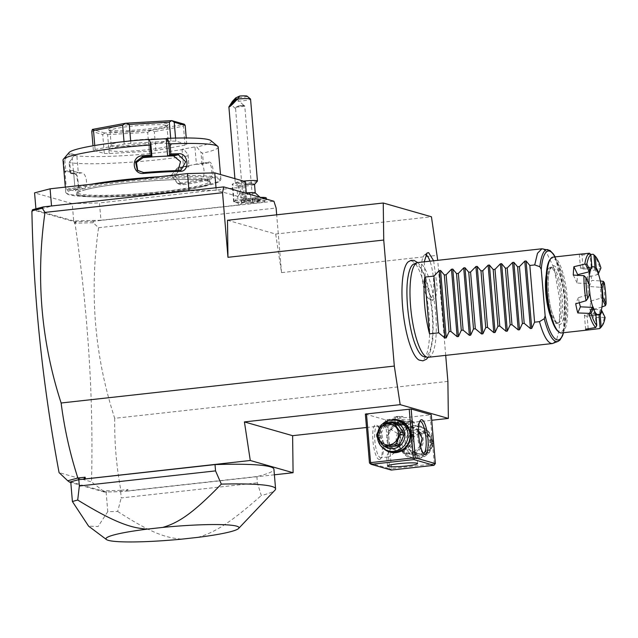 <?xml version="1.0" encoding="UTF-8"?>
<svg xmlns="http://www.w3.org/2000/svg" width="638" height="638" viewBox="0 0 638 638"><rect width="100%" height="100%" fill="white"/><g stroke="black" fill="none" stroke-linecap="round" stroke-linejoin="round"><path stroke-width="0.48" stroke-dasharray="3.19 2.39" d="M445.699 355.358L437.724 260.328M419.038 360.047A50.155 12.784 83.7 0 0 419.987 360.438A50.155 12.784 83.7 0 0 429.023 314.486A50.155 12.784 83.7 0 0 411.63 260.99A50.155 12.784 83.7 0 0 408.161 261.867M433.649 260.775L437.253 287.252L435.818 297.356L432.628 300.386L425.873 285.68L424.23 261.819M447.884 381.38L114.704 418.313C94.647 356.411 89.272 292.874 98.571 227.71L93.164 222.726L93.579 221.234L273.917 201.249M93.579 221.234L74.263 221.713L32.41 209.758M73.697 220.947L36.023 210.181L51.542 206.138L188.984 190.906L216.226 190.212L246.778 198.944L244.139 199.399A14.299 1.435 -4.8 0 0 233.66 201.68A14.299 1.435 -4.8 0 0 234.162 201.999L241.698 204.152L238.373 205.021L100.932 220.254L99.48 202.924L72.238 203.618L73.697 220.947L100.932 220.254M264.89 201.361A11.125 1.116 175.2 0 1 253.948 203.291A11.125 1.116 175.2 0 1 242.831 203.219A11.125 1.116 175.2 0 1 246.595 201.935A13.414 1.348 -4.8 0 1 244.521 202.071A13.414 1.348 -4.8 0 1 234.545 201.552A13.414 1.348 -4.8 0 1 251.292 198.889A13.414 1.348 -4.8 0 1 261.261 199.311A13.414 1.348 -4.8 0 1 255.822 200.914A11.125 1.116 175.2 0 1 264.89 201.361L266.333 199.67A12.712 1.276 -4.8 0 1 253.828 201.871A12.712 1.276 -4.8 0 1 241.124 201.791A12.712 1.276 -4.8 0 1 241.052 201.664A12.712 1.276 -4.8 0 1 245.112 200.38L245.925 198.641A11.763 1.18 -4.8 0 0 255.041 197.636L256.388 199.128L255.822 200.914M31.9 211.146L32.538 211.33L33.639 209.503M32.538 211.33L32.466 210.452M74.263 221.713L74.391 223.292L75.029 223.475C88.148 312.859 93.642 398.997 91.505 481.881L59.079 472.606M75.029 223.475L76.241 221.681M74.391 223.292L76.082 221.633M114.704 418.313C114.401 442.963 116.467 466.968 120.893 490.319L103.061 490.853L91.505 481.881M93.164 222.726L75.332 223.18M103.061 490.853L104.225 492.034L107.208 491.962A106.458 10.687 175.2 0 0 120.67 491.643L125.638 491.116L128.142 489.513L128.166 491.005L125.638 491.116M121.292 491.595L120.805 490.399M120.893 490.319L128.142 489.513M70.754 481.865L106.115 491.97A106.458 10.687 175.2 0 0 107.208 491.962L121.021 491.603L256.875 476.546A106.458 10.687 175.2 0 0 273.925 469.209M274.396 474.8L128.166 491.005M71.297 481.698L79.168 479.648M104.225 492.034L70.802 482.488M256.875 476.546L257.409 482.846L261.285 495.543A106.458 10.687 -4.8 0 0 275.01 490.136M120.67 491.643L121.196 497.943L257.409 482.846M106.115 491.97L107.774 511.644A106.458 10.687 175.2 0 0 117.663 511.461L121.196 497.943M117.663 511.461C150.193 532.459 165.665 538.145 182.189 539.094M197.66 537.387C214.097 532.794 229.433 523.646 261.285 495.543M107.774 511.644L98.037 526.557L88.594 526.151M106.698 491.97L106.099 491.914M366.491 427.5L431.727 420.267M365.367 414.078L385.456 419.82L431.264 414.748M227.487 220.269L275.672 234.042L281.541 272.617L437.301 255.352M98.571 227.71L276.118 208.028M281.541 272.617L276.685 214.815M275.672 234.042L431.44 216.776M387.402 419.772L391.501 468.611L434.255 463.866L434.877 464.512M434.255 463.866L430.156 415.035M414.086 425.562A16.684 16.046 -74.1 0 0 399.444 443.881A16.684 16.046 -74.1 0 0 416.861 458.642A16.684 16.046 -74.1 0 0 431.511 440.324A16.684 16.046 -74.1 0 0 414.086 425.562M391.501 468.611L390.592 469.424L389.555 468.659L385.456 419.82M369.466 462.917L389.555 468.659M378.98 459.488A17.481 4.458 83.7 0 0 380.551 458.786A17.481 4.458 83.7 0 0 381.955 441.663A17.481 4.458 83.7 0 0 376.835 425.267A17.481 4.458 83.7 0 0 376.069 424.828A17.481 4.458 83.7 0 0 372.919 440.842A17.481 4.458 83.7 0 0 378.98 459.488M383.526 448.474A16.684 16.046 105.9 0 1 379.124 431.711A16.684 16.046 105.9 0 1 391.716 419.804M391.214 470.062L390.592 469.424M391.533 447.094L397.322 450.962L402.363 451.425L409.205 449.583C416.167 440.037 415.505 432.093 407.204 425.761L400.114 424.645C395.951 424.82 392.649 427.061 390.209 431.384C386.572 436.775 387.011 442.014 391.533 447.094L386.676 456.162L387.76 457.007L380.798 457.781A15.886 4.051 83.7 0 0 381.803 457.103A15.886 4.051 83.7 0 0 383.079 441.544A15.886 4.051 83.7 0 0 378.422 426.639A15.886 4.051 83.7 0 0 377.728 426.232A15.886 4.051 83.7 0 0 377.305 426.192A15.886 4.051 83.7 0 0 374.937 441.616A15.886 4.051 83.7 0 0 380.376 457.741A15.886 4.051 83.7 0 0 380.798 457.781M420.41 445.97L414.684 451.146C416.805 453.243 417.332 454.12 416.263 453.762L409.205 449.583M398.654 424.222A13.51 12.991 -74.1 0 0 386.819 436.528A13.51 12.991 -74.1 0 0 396.07 450.603A13.51 12.991 -74.1 0 0 400.903 451.01A13.51 12.991 -74.1 0 0 412.746 438.697A13.51 12.991 -74.1 0 0 403.495 424.629A13.51 12.991 -74.1 0 0 398.654 424.222M401.047 450.276A12.712 12.226 105.9 0 1 387.776 439.032A12.712 12.226 105.9 0 1 398.933 425.075A12.712 12.226 105.9 0 1 412.204 436.32A12.712 12.226 105.9 0 1 401.047 450.276M407.204 425.761C410.657 423.042 412.794 421.877 413.615 422.26L414.19 423.074L412.682 427.324L418.512 431.144M420.059 421.455L413.615 422.26A15.097 1.515 175.2 0 1 414.062 422.46L411.502 420.314A12.712 1.276 175.2 0 0 411.127 420.147A12.712 1.276 175.2 0 0 397.801 420.314A12.712 1.276 175.2 0 0 386.293 422.436A12.712 1.276 175.2 0 0 386.245 422.563A12.712 1.276 175.2 0 0 386.692 422.858A12.712 1.276 175.2 0 0 400.648 422.627A12.712 1.276 175.2 0 0 411.574 420.442A12.712 1.276 175.2 0 0 411.502 420.314M423.201 453.02A15.886 4.051 -96.3 0 1 423.13 453.004A15.886 4.051 -96.3 0 1 422.436 452.597A15.886 4.051 -96.3 0 1 417.786 437.692A15.886 4.051 -96.3 0 1 419.062 422.133A15.886 4.051 -96.3 0 1 419.716 421.559M417.587 463.563L416.758 453.634L416.263 453.762M387.25 456.983C388.327 457.582 392.179 454.974 398.782 449.168C395.767 444.511 395.329 439.279 397.466 433.457C400.712 429.366 404.109 427.149 407.658 426.798L412.682 427.324M414.684 451.146L409.907 453.578L405.274 453.235L398.782 449.168M409.118 427.213A13.51 12.991 -74.1 0 0 397.283 439.518A13.51 12.991 -74.1 0 0 406.534 453.594A13.51 12.991 -74.1 0 0 411.366 453.993A13.51 12.991 -74.1 0 0 423.209 441.687A13.51 12.991 -74.1 0 0 413.958 427.62A13.51 12.991 -74.1 0 0 409.118 427.213M418.512 431.208A12.712 12.226 -74.1 0 0 408.974 427.946A12.712 12.226 -74.1 0 0 397.817 441.903A12.712 12.226 -74.1 0 0 411.095 453.147A12.712 12.226 -74.1 0 0 421.255 445.42A12.712 12.226 -74.1 0 0 419.772 432.636M397.466 433.457L384.602 425.474A15.097 1.515 175.2 0 0 401.174 425.203A15.097 1.515 175.2 0 0 414.15 422.603A15.097 1.515 175.2 0 0 414.062 422.46M390.209 431.384C384.706 426.918 382.832 424.948 384.602 425.474L384.068 425.131A15.097 1.515 -4.8 0 1 384.132 424.972A15.097 1.515 -4.8 0 1 397.793 422.46A15.097 1.515 -4.8 0 1 413.615 422.26M384.602 425.474A15.097 1.515 -4.8 0 1 384.068 425.131M411.255 421.726A12.712 1.276 175.2 0 0 397.299 421.957A12.712 1.276 175.2 0 0 386.373 424.142A12.712 1.276 175.2 0 0 386.827 424.43A12.712 1.276 -4.8 0 0 400.784 424.198A12.712 1.276 -4.8 0 0 411.709 422.013A12.712 1.276 -4.8 0 0 411.255 421.726M397.833 422.731L394.619 423.329L395.831 423.672L403.463 422.827L397.833 422.731L397.307 416.431L394.093 417.029L399.723 417.124L402.937 416.526L397.307 416.431M394.619 423.329L394.093 417.029M395.831 423.672L395.297 417.372M402.259 422.484L401.725 416.183M403.463 422.827L402.937 416.526M400.249 423.425L399.723 417.124M390.392 451.457A15.886 15.28 105.9 0 1 379.506 434.909A15.886 15.28 105.9 0 1 393.439 420.426A15.886 15.28 105.9 0 1 399.125 420.905M377.481 437.756A15.886 15.28 105.9 0 1 378.159 430.921M379.889 427.189A15.886 15.28 105.9 0 1 382.393 424.095M383.502 445.547A13.35 12.84 105.9 0 1 386.716 423.401M388.064 446.975A12.234 11.763 105.9 0 1 386.062 446.05L380.423 437.835A12.234 11.763 105.9 0 1 380.232 435.563L384.395 426.264L380.87 425.259M396.007 423.831L386.213 424.916A12.234 11.763 -74.1 0 0 384.395 426.264M386.213 424.916L382.688 423.911M386.062 446.05L382.537 445.037M380.423 437.835L376.899 436.831M380.232 435.563L376.707 434.558M416.59 457.797A15.886 15.28 -74.1 0 0 430.514 443.314A15.886 15.28 -74.1 0 0 419.629 426.766A15.886 15.28 -74.1 0 0 413.942 426.288A15.886 15.28 -74.1 0 0 400.018 440.762A15.886 15.28 -74.1 0 0 410.904 457.318A15.886 15.28 -74.1 0 0 416.59 457.797M418.64 458.379A15.886 15.28 -74.1 0 0 432.564 443.904A15.886 15.28 -74.1 0 0 421.686 427.348A15.886 15.28 -74.1 0 0 415.992 426.878A15.886 15.28 -74.1 0 0 402.068 441.352A15.886 15.28 -74.1 0 0 412.953 457.909A15.886 15.28 -74.1 0 0 418.64 458.379M416.877 429.589A13.35 12.84 -74.1 0 0 405.162 444.239A13.35 12.84 -74.1 0 0 419.094 456.05A13.35 12.84 -74.1 0 0 430.817 441.4A13.35 12.84 -74.1 0 0 416.877 429.589M406.183 442.979L410.346 433.68A12.234 11.763 -74.1 0 1 412.164 432.333L421.957 431.248A12.234 11.763 -74.1 0 1 423.967 432.173L429.597 440.387A12.234 11.763 -74.1 0 1 429.789 442.66L425.626 451.951A12.234 11.763 105.9 0 1 423.815 453.307L427.34 454.312L417.539 455.396A12.234 11.763 105.9 0 1 415.537 454.471L409.899 446.265A12.234 11.763 105.9 0 1 409.755 445.133A12.234 11.763 105.9 0 1 409.708 443.984L406.183 442.979A12.234 11.763 -74.1 0 0 406.374 445.252L412.012 453.466L415.537 454.471M423.815 453.307L414.014 454.392A12.234 11.763 105.9 0 1 412.012 453.466M414.014 454.392L417.539 455.396M425.626 451.951L429.151 452.964A12.234 11.763 105.9 0 1 427.34 454.312M429.789 442.66L433.314 443.665L429.151 452.964M429.597 440.387L433.122 441.392A12.234 11.763 105.9 0 1 433.274 442.525A12.234 11.763 105.9 0 1 433.314 443.665M423.967 432.173L427.492 433.178L433.122 441.392M421.957 431.248L425.482 432.253A12.234 11.763 105.9 0 1 427.492 433.178M412.164 432.333L415.689 433.346L425.482 432.253M410.346 433.68L413.871 434.693A12.234 11.763 105.9 0 1 415.689 433.346M413.871 434.693L409.708 443.984M406.374 445.252L409.899 446.265M431.982 442.764A10.647 10.24 105.9 0 1 422.643 454.447A10.647 10.24 105.9 0 1 411.526 445.029A10.647 10.24 105.9 0 1 420.865 433.338A10.647 10.24 105.9 0 1 431.982 442.764M238.373 205.021L236.913 187.692L99.48 202.924M241.698 204.152L240.239 186.83L236.913 187.692M245.67 199.231L244.21 181.902L242.687 182.077A14.299 1.435 175.2 0 0 232.2 184.35A14.299 1.435 175.2 0 0 232.71 184.677L240.239 186.83M245.319 181.615L244.21 181.902M246.778 198.944L246.308 193.362M216.226 190.212L216.019 187.747M36.023 210.181L35.911 208.825M72.238 203.618L34.572 192.859M207.637 181.08A66.735 6.699 -4.8 0 1 209.998 182.604A66.735 6.699 -4.8 0 1 152.642 194.088A66.735 6.699 -4.8 0 1 79.359 195.3A66.735 6.699 -4.8 0 1 76.999 193.777A66.735 6.699 -4.8 0 1 85.42 189.741A66.735 6.699 -4.8 0 1 142.936 181.511A66.735 6.699 -4.8 0 1 201.026 180.036A66.735 6.699 -4.8 0 1 207.637 181.08M207.509 179.565A66.735 6.699 -4.8 0 1 209.87 181.096A66.735 6.699 -4.8 0 1 152.522 192.58A66.735 6.699 -4.8 0 1 79.232 193.785A66.735 6.699 -4.8 0 1 76.871 192.261A66.735 6.699 -4.8 0 1 134.227 180.777A66.735 6.699 -4.8 0 1 207.509 179.565M69.462 194.869A76.903 7.72 -4.8 0 1 67.197 193.856A76.903 7.72 -4.8 0 1 129.012 180.259A76.903 7.72 -4.8 0 1 217.279 178.488A76.903 7.72 -4.8 0 1 219.679 181.048A76.903 7.72 -4.8 0 1 150.066 193.84A76.903 7.72 -4.8 0 1 69.462 194.869M158.942 176.75A77.86 7.816 -4.8 0 1 218.116 177.436A77.86 7.816 -4.8 0 1 220.876 179.214A77.86 7.816 -4.8 0 1 220.549 180.036A77.86 7.816 -4.8 0 1 150.066 192.987A77.86 7.816 -4.8 0 1 68.465 194.024A77.86 7.816 -4.8 0 1 66.169 193.003A77.86 7.816 -4.8 0 1 65.706 192.245A77.86 7.816 -4.8 0 1 91.09 184.27M69.119 152.522A71.504 7.178 -4.8 0 0 69.494 154.149L63.712 161.039L64.558 171.12A77.86 7.816 -4.8 0 1 64.318 170.944A77.86 7.816 -4.8 0 1 63.872 170.298L64.901 171.159L66.224 186.918L74.798 186.272L73.474 170.521A68.322 6.858 -4.8 0 0 75.858 171.901L78.283 172.595L70.619 173.456L69.981 172.675L69.135 162.586L74.343 155.536L76.831 155.265L78.283 172.595M63.712 161.039A77.86 7.816 -4.8 0 1 63.01 160.106M65.355 187.939A77.86 7.816 175.2 0 0 68.099 189.614A77.86 7.816 175.2 0 0 75.324 190.794L76.074 189.725A76.903 7.72 -4.8 0 1 66.224 186.918L65.355 187.939L65.307 187.125M64.813 159.955L65.834 172.045L64.558 171.12M69.494 154.149L71.974 153.878L73.426 171.207L65.834 172.045M65.698 172.053A76.903 7.72 -4.8 0 1 65.339 171.797A76.903 7.72 -4.8 0 1 64.901 171.159L73.474 170.521L74.798 186.272A68.322 6.858 -4.8 0 0 83.092 188.641L76.074 189.725L78.992 187.229L77.094 175.466L74.75 173.975A76.903 7.72 -4.8 0 1 70.619 173.456M73.426 171.207L75.858 171.901A68.322 6.858 -4.8 0 0 81.768 172.89C87.063 172.818 88.475 189.59 83.092 188.641L76.544 189.717M63.872 170.298L64.901 171.159M75.324 190.794L78.705 187.939L76.584 174.876L73.841 173.145A77.86 7.816 -4.8 0 1 69.981 172.675M218.18 147.083A77.86 7.816 -4.8 0 1 202.493 153.176L200.978 152.243L196.767 146.939L194.941 146.915L196.392 164.237L202.158 164.317L203.347 163.264L202.493 153.176M74.343 155.536A71.504 7.178 -4.8 0 0 183.856 149.34L188.066 154.635L188.92 165.936A77.86 7.816 -4.8 0 1 181.694 167.036C171.486 167.906 172.978 186.583 183.178 184.677A77.86 7.816 175.2 0 0 209.703 179.764C215.181 178.76 213.571 160.106 208.219 162.116A77.86 7.816 -4.8 0 1 203.347 163.264M188.074 155.855A77.86 7.816 -4.8 0 1 69.135 162.586M73.841 173.145L74.75 173.975L81.768 172.89M70.682 173.432L69.67 161.342M188.066 154.635L188.92 165.936M181.694 167.036L174.94 175.825L181.001 183.704L182.612 183.696A76.903 7.72 175.2 0 0 208.809 178.839C213.698 178.034 212.239 161.215 207.486 163.081A76.903 7.72 -4.8 0 1 202.158 164.317M189.071 166.749A76.903 7.72 -4.8 0 1 181.288 167.938L177.603 167.459A68.322 6.858 -4.8 0 0 189.941 165.441L196.392 164.237M183.178 184.677L182.612 183.696L177.316 183.226L171.279 175.37L177.603 167.459M209.703 179.764L208.809 178.839L200.986 179.126A68.322 6.858 -4.8 0 1 178.927 183.218M208.219 162.116L207.486 163.081L207.94 163.017L199.662 163.368C204.511 161.55 205.922 178.321 200.986 179.126M201.999 164.333L200.978 152.243M210.891 140.615A71.504 7.178 -4.8 0 1 196.767 146.939M183.856 149.34L182.029 149.308L194.941 146.915M71.974 153.878L76.831 155.265M149.18 139.658L148.423 139.706L149.077 139.395M104.305 153.431A47.667 4.785 -4.8 0 0 109.202 153.511L149.268 151.238A47.667 4.785 -4.8 0 0 155.911 150.504L185.028 145.105A47.667 4.785 -4.8 0 0 186.767 144.292L175.825 141.157A47.667 4.785 -4.8 0 0 170.92 141.078L130.862 143.343A47.667 4.785 -4.8 0 0 124.219 144.084L95.102 149.483A47.667 4.785 -4.8 0 0 93.363 150.297L104.305 153.431L102.718 134.522L91.776 131.396M148.423 139.706L149.882 157.036M137.744 170.641L144.443 173.361A68.322 6.858 -4.8 0 1 174.804 171.638L178.074 170.569M182.029 149.308L183.481 166.638L189.087 166.725M183.481 166.638L189.941 165.441A68.322 6.858 -4.8 0 0 199.662 163.368L207.486 163.081M93.363 150.297L92.981 145.799M95.102 149.483L94.767 145.496M109.202 153.511L107.615 134.602L104.991 133.007A47.667 4.785 175.2 0 1 104.903 133.007L92.374 129.426M102.718 134.522L104.903 133.007M149.268 151.238L147.681 132.337L107.615 134.602M155.911 150.504L154.324 131.603L150.959 130.399A47.667 4.785 175.2 0 1 150.839 130.407L104.991 133.007M147.681 132.337L150.839 130.407M185.028 145.105L183.433 126.204L154.324 131.603M186.767 144.292L186.24 137.968M183.433 126.204L184.286 124.219A47.667 4.785 175.2 0 0 184.31 124.203L150.959 130.399M175.825 141.157L175.562 138.095M170.92 141.078L170.689 138.247M130.862 143.343L130.662 140.934M124.219 144.084L124.011 141.612M109.329 130.032A30.193 3.03 175.2 0 0 140.974 129.626A30.193 3.03 175.2 0 0 168.304 124.609A30.193 3.03 175.2 0 0 167.363 123.597A30.193 3.03 175.2 0 0 132.704 124.298A30.193 3.03 175.2 0 0 108.444 129.634A30.193 3.03 175.2 0 0 109.329 130.032M165.968 125.343A28.598 2.871 175.2 0 0 134.554 125.861A28.598 2.871 175.2 0 0 109.975 130.782A28.598 2.871 175.2 0 0 110.143 131.061A28.598 2.871 175.2 0 0 110.988 131.436A28.598 2.871 175.2 0 0 140.966 131.053A28.598 2.871 175.2 0 0 166.853 126.3A28.598 2.871 175.2 0 0 166.981 125.997A28.598 2.871 175.2 0 0 165.968 125.343M111.203 144.786A28.598 2.871 -4.8 0 0 111.172 144.962A28.598 2.871 -4.8 0 0 112.176 145.616A28.598 2.871 175.2 0 0 143.59 145.097A28.598 2.871 175.2 0 0 168.169 140.177A28.598 2.871 175.2 0 0 168.105 140.009A28.598 2.871 175.2 0 0 167.156 139.523A28.598 2.871 -4.8 0 0 136.572 139.961A28.598 2.871 -4.8 0 0 111.203 144.786L108.859 149.731A31.35 3.15 -4.8 0 1 136.668 144.435A31.35 3.15 -4.8 0 1 170.194 143.957A31.35 3.15 -4.8 0 1 171.239 144.491A31.35 3.15 -4.8 0 1 145.265 149.978A31.35 3.15 -4.8 0 1 109.935 150.632A31.35 3.15 -4.8 0 1 108.859 149.731M255.144 192.82A7.943 0.797 175.2 0 1 255.248 192.931A7.943 0.797 175.2 0 1 245.327 194.542A7.943 0.797 -4.8 0 1 239.409 194.263A7.943 0.797 -4.8 0 1 239.497 194.135A7.943 0.797 -4.8 0 1 246.268 192.891M246.595 201.935L245.112 200.38M257.385 181.136A11.125 1.116 175.2 0 1 243.549 183.266A11.125 1.116 -4.8 0 1 235.334 182.986L238.748 185.841A7.943 0.797 -4.8 0 0 244.609 186.041A7.943 0.797 175.2 0 0 254.498 184.518A7.943 0.797 175.2 0 0 254.53 184.438M238.748 185.841A7.943 0.797 -4.8 0 1 238.7 185.77A7.943 0.797 -4.8 0 1 245.558 184.398M235.334 182.986A11.125 1.116 -4.8 0 1 235.27 182.883A11.125 1.116 -4.8 0 1 243.525 181.104M232.344 101.482A11.125 1.116 175.2 0 0 236.666 101.354A11.125 1.116 175.2 0 0 250.559 99.105M247.081 96.139A7.943 0.797 -4.8 0 1 243.756 97.159A7.943 0.797 -4.8 0 1 235.709 97.893M238.086 106.052L243.413 105.254A3.972 0.447 -48.2 0 0 243.445 105.134A3.972 0.447 -48.2 0 0 243.429 105.023A3.972 0.447 -48.2 0 0 243.253 105.047A3.972 0.447 131.8 0 0 242.273 105.812L236.204 106.937L235.566 108.476L238.086 106.052A4.769 0.478 -4.8 0 1 241.204 105.772A4.769 0.478 175.2 0 1 244.681 105.86A4.769 0.478 175.2 0 1 244.753 105.94L252.656 200.077A4.769 0.478 175.2 0 0 249.115 199.917A4.769 0.478 175.2 0 0 243.158 200.874A4.769 0.478 175.2 0 0 246.707 201.042A4.769 0.478 175.2 0 0 252.656 200.077M243.158 200.874L235.566 108.476M244.681 105.86L243.413 105.254L242.273 105.812M244.753 105.94A4.769 0.478 175.2 0 1 238.795 106.897A4.769 0.478 -4.8 0 1 236.204 106.937M256.388 199.128A12.712 1.276 -4.8 0 1 266.389 199.542A12.712 1.276 -4.8 0 1 266.333 199.67M255.041 197.636A12.712 1.276 -4.8 0 1 260.384 197.381M266.253 197.963A12.712 1.276 -4.8 0 1 253.693 200.3A12.712 1.276 -4.8 0 1 240.917 200.093A12.712 1.276 -4.8 0 1 245.925 198.641M254.793 199.375L249.163 199.279L252.377 198.681L258.007 198.777L254.793 199.375L255.056 202.525L249.426 202.429L257.066 201.584L258.27 201.927L255.056 202.525M249.163 199.279L249.426 202.429M250.375 199.622L250.638 202.772M258.007 198.777L258.27 201.927M256.803 198.434L257.066 201.584M252.377 198.681L252.64 201.831M413.855 264.012A46.741 11.915 -96.3 0 1 415.936 263.925A46.741 11.915 -96.3 0 1 432.078 313.011A46.741 11.915 -96.3 0 1 424.126 356.706M415.888 346.059A46.741 11.915 -96.3 0 1 408.145 276.206M428.393 357.28A47.667 12.154 83.7 0 0 435.475 311.025A47.667 12.154 83.7 0 0 419.166 262.641A47.667 12.154 83.7 0 0 417.89 262.521M553.234 343.324L556.854 338.882L559.311 329.288L559.701 299.756L554.215 268.542L545.418 250.248M543.169 248.9L542.755 248.804M546.224 274.946A28.128 7.17 -96.3 0 1 550.147 267.529A28.128 7.17 -96.3 0 1 550.905 267.601A28.128 7.17 -96.3 0 1 560.523 296.144A28.128 7.17 -96.3 0 1 556.344 323.434A28.128 7.17 -96.3 0 1 555.586 323.362A28.128 7.17 -96.3 0 1 550.889 317.054M549.868 259.77A37.179 9.474 -96.3 0 1 553.202 258.278A37.179 9.474 -96.3 0 1 566.097 297.938A37.179 9.474 -96.3 0 1 559.398 332.007A37.179 9.474 -96.3 0 1 558.242 331.433M553.018 257.138A38.136 9.722 -96.3 0 1 554.039 257.234A38.136 9.722 -96.3 0 1 567.086 295.944A38.136 9.722 -96.3 0 1 561.416 332.94M579.91 254.179A38.136 9.722 -96.3 0 1 580.612 254.291A38.136 9.722 -96.3 0 1 581.984 255.009L583.164 269.069L594.409 268.542A24.148 6.157 -96.3 0 1 597.351 274.651L587.151 277.37A24.148 6.157 -96.3 0 1 589.225 286.494L600.222 287.283A24.148 6.157 -96.3 0 1 600.837 292.73A24.148 6.157 -96.3 0 1 601.132 298.082L590.461 301.16A24.148 6.157 -96.3 0 1 589.855 309.518L600.286 309.653A24.148 6.157 -96.3 0 1 598.261 314.343L587.096 315.89A24.148 6.157 -96.3 0 1 586.45 316.097A24.148 6.157 -96.3 0 1 584.416 315.124L594.544 313.282A24.148 6.157 -96.3 0 1 591.609 307.173M579.304 254.243L580.484 268.303A24.148 6.157 -96.3 0 1 581.13 268.088A24.148 6.157 -96.3 0 1 583.164 269.069M579.336 302.731A24.148 6.157 -96.3 0 1 578.347 297.699L588.73 294.541A24.148 6.157 -96.3 0 1 588.116 289.094A24.148 6.157 -96.3 0 1 587.829 283.743L577.119 283.033A24.148 6.157 -96.3 0 1 577.621 275.313M588.667 272.163A24.148 6.157 -96.3 0 1 590.7 267.481L580.484 268.303M589.847 293.632A24.148 6.157 83.7 0 1 589.337 288.958A24.148 6.157 -96.3 0 1 589.065 284.133M573.291 275.074L577.119 283.033M587.829 283.743L588.348 283.567L584.751 276.087M588.348 283.567L589.129 284.269M589.903 293.504L588.73 294.541M595.796 313.577L594.544 313.282M584.416 315.124L585.596 329.184M596.275 326.784L595.166 313.561M588.18 328.777L587.096 315.89M598.261 314.343L598.946 314.638M601.339 310.235L600.286 309.653M589.855 309.518L593.683 317.477L604.601 317.365L601.004 309.885M601.945 306.998L594.289 309.119A38.136 9.722 -96.3 0 1 593.683 317.477M594.289 309.119L590.461 301.16M602.368 299.182L601.857 298.121L601.132 298.082M601.857 298.121L602.344 297.691M601.498 287.555L600.222 287.283M589.225 286.494L591.873 280.385L600.326 280.927M601.315 286.287L600.94 287.164M597.351 274.651L598.013 274.324L600.502 268.582L589.799 271.262A38.136 9.722 -96.3 0 1 591.873 280.385M589.799 271.262L587.151 277.37M598.013 274.324L598.324 273.806M595.358 268.064L594.409 268.542M590.597 254.442L581.984 255.009M594.999 267.673L595.039 268.127M604.17 317.724A38.136 9.722 -96.3 0 1 601.076 327.19M602.902 281.095A38.136 9.722 -96.3 0 1 605.007 306.144M593.212 254.283A38.136 9.722 -96.3 0 1 600.031 268.454M604.601 317.365L605.111 317.509M600.956 267.992L600.502 268.582M578.347 297.699L575.699 303.808M586.777 300.259L589.265 294.517M590.7 267.481L591.857 266.66M591.259 267.043L590.15 253.82M425.769 254.809A22.242 5.67 83.7 0 0 425.721 254.793A22.242 5.67 83.7 0 0 424.294 255.088A22.242 5.67 83.7 0 0 421.933 277.474A22.242 5.67 83.7 0 0 429.135 298.791A22.242 5.67 83.7 0 0 429.422 298.903A22.242 5.67 83.7 0 0 433.712 286.063A22.242 5.67 83.7 0 0 429.972 261.181M234.162 201.999L232.71 184.677M244.139 199.399L242.687 182.077M208.251 181.072A67.373 6.763 175.2 0 0 125.758 183.178A67.373 6.763 175.2 0 0 78.753 195.427A67.373 6.763 175.2 0 0 161.247 193.322A67.373 6.763 175.2 0 0 208.251 181.072M144.443 173.361L143.646 172.563M179.693 170.521L174.804 171.638M245.327 194.542A14.299 3.716 -93.2 0 0 244.521 202.071M250.136 194.454A14.299 3.716 86.8 0 1 251.292 198.889M547.859 249.633A46.279 11.795 -96.3 0 1 563.84 294.309A46.279 11.795 -96.3 0 1 558.027 341.402M554.98 256.923A44.748 11.404 -96.3 0 1 563.378 332.725M552.428 267.426A28.128 7.17 83.7 0 0 551.679 267.362A28.128 7.17 83.7 0 0 547.5 294.644A28.128 7.17 83.7 0 0 557.118 323.195A28.128 7.17 83.7 0 0 557.875 323.267A28.128 7.17 83.7 0 0 562.046 295.976A28.128 7.17 83.7 0 0 552.428 267.426M558.776 324.598A29.715 7.576 83.7 0 0 564.128 297.38A29.715 7.576 83.7 0 0 553.824 265.687A29.715 7.576 83.7 0 0 548.473 292.906A29.715 7.576 83.7 0 0 558.776 324.598M387.505 466.091L386.676 456.162M397.322 450.962L396.07 450.603M405.68 425.259L403.495 424.629M422.436 452.597L424.031 453.969M419.062 422.133L420.314 420.45M416.598 453.809L423.56 453.044M405.274 453.235L406.534 453.594M411.765 426.997L413.958 427.62M414.19 423.074L414.15 422.603M381.803 457.103L380.551 458.786M378.422 426.639L376.835 425.267M384.259 425.426L377.305 426.192M384.132 424.972L386.293 422.436M386.245 422.563L386.373 424.142M411.574 420.442L411.709 422.013M419.629 426.766L421.686 427.348M410.904 457.318L412.953 457.909M233.66 201.68L232.2 184.35M209.87 181.096L209.998 182.604M66.169 193.003L67.197 193.856M65.706 192.245L65.331 187.779M64.318 170.944L65.339 171.797M220.876 179.214L220.485 174.517M137.329 170.258L138.127 171.056M176 171.486L180.889 170.37M177.316 183.226L181.001 183.704M110.143 131.061L108.444 129.634M166.853 126.3L168.304 124.609M168.169 140.177L166.981 125.997M111.172 144.962L109.975 130.782M168.105 140.009L171.239 144.491M78.705 187.939L78.992 187.229M76.584 174.876L77.094 175.466M73.458 170.482L64.885 171.12M220.549 180.036L219.679 181.048M76.871 192.261L76.999 193.777M85.42 189.741C107.144 183.473 178.56 177.476 201.026 180.036M234.545 201.552L239.497 194.135M261.261 199.311L260.121 197.309M238.7 185.77L239.409 194.263M234.912 178.64L235.27 182.883M243.429 105.023L236.363 98.707M235.406 108.508L231.068 104.632M242.831 203.219L241.124 201.791M266.349 199.088L266.389 199.542M240.917 200.093L241.052 201.664M428.138 357.296L429.717 354.337L432.795 340.198L433.234 322.549L432.237 309.039L429.254 290.585L425.985 278.407L419.708 264.945L417.635 262.561M555.156 256.899L564.638 294.222L563.553 332.709M550.147 267.529L551.679 267.362L550.267 269.1C548.138 274.372 547.635 283.16 548.768 295.458C550.163 314.446 558.338 326.297 557.684 323.243L556.344 323.434M581.13 268.088L591.641 266.923M595.916 315.052L586.45 316.097M432.317 300.267L429.135 298.791M427.077 252.959L424.294 255.088"/><path stroke-width="0.96" d="M437.724 260.328L431.44 216.776L383.247 203.004L383.733 240.047L394.316 366.076L400.178 404.651L448.37 418.424L447.884 381.38L445.699 355.358M417.635 262.561L414.102 260.44L411.039 260.352L408.161 261.867A50.155 12.784 83.7 0 0 403.104 312.126A50.155 12.784 83.7 0 0 419.038 360.047L422.914 360.861L426.479 359.202L428.138 357.296M424.23 261.819L427.077 252.959L428.616 252.632L433.649 260.775M250.279 460.492L293.089 472.726L292.611 435.682L244.418 421.917L250.279 460.492L83.666 479.122L85.125 477.216L77.868 478.021L67.724 480.757L59.079 472.606C42.579 384.403 33.519 297.244 31.9 211.146L33.479 209.455L43.352 206.879L223.691 186.894L222.542 192.716L44.995 212.398C35.696 277.562 41.079 341.099 61.128 403.001L394.316 366.076M222.542 192.716L227.965 257.305L227.487 220.269L383.247 203.004M383.733 240.047L227.965 257.305M43.352 206.879L42.252 208.179L44.995 212.398M276.685 214.815L276.118 208.028L273.917 201.249L223.691 186.894M32.466 210.452L32.41 209.758L33.375 209.559M83.666 479.122L78.809 479.688A106.458 10.687 175.2 0 0 71.297 481.698L69.598 482.137L67.724 480.757M215.022 464.592L215.548 470.892L221.33 484.122A106.458 10.687 -4.8 0 1 275.584 488.883L273.925 469.209A106.458 10.687 175.2 0 0 215.022 464.592L79.168 479.648M293.089 472.726L274.396 474.8M77.836 478.117L79.319 479.609M85.356 478.771L85.125 477.216M244.418 421.917L400.178 404.651M61.128 403.001C64.398 428.68 69.981 453.682 77.868 478.021M32.091 210.827L42.252 208.179M70.802 482.488L69.598 482.137M71.297 481.698A106.458 10.687 175.2 0 0 70.754 481.865L72.405 501.54A106.458 10.687 175.2 0 1 77.708 500.04L79.343 485.989L215.548 470.892M78.809 479.688L79.343 485.989M221.33 484.122C193.011 513.287 178.807 522.689 162.754 527.411L147.29 529.125C130.375 528.065 113.763 522.036 77.708 500.04M275.584 488.883A106.458 10.687 -4.8 0 1 275.01 490.136L238.62 528.455A66.735 6.699 175.2 0 0 162.754 527.411M147.29 529.125A66.735 6.699 175.2 0 0 106.458 539.549A66.735 6.699 175.2 0 0 182.189 539.094L197.66 537.387A66.735 6.699 175.2 0 0 238.62 528.455M106.458 539.549L88.594 526.151L72.405 501.54M292.611 435.682L366.491 427.5M431.727 420.267L448.37 418.424M370.574 462.63L413.328 457.893L414.373 458.65L415.274 457.837L435.363 463.579L431.264 414.748L411.175 409.006L365.367 414.078L369.466 462.917L370.088 463.563L370.574 462.63L366.475 413.791M415.274 457.837L411.175 409.006M424.788 454.408A17.481 4.458 -96.3 0 1 424.031 453.969A17.481 4.458 -96.3 0 1 418.911 437.572A17.481 4.458 -96.3 0 1 420.314 420.45A17.481 4.458 -96.3 0 1 421.885 419.748A17.481 4.458 -96.3 0 1 427.939 438.394A17.481 4.458 -96.3 0 1 424.788 454.408M435.363 463.579L433.976 465.325L413.879 459.583L414.373 458.65M413.328 457.893L409.229 409.054M391.716 419.804A16.684 16.046 105.9 0 1 393.16 419.581A16.684 16.046 105.9 0 1 410.585 434.342A16.684 16.046 105.9 0 1 395.935 452.661A16.684 16.046 105.9 0 1 383.526 448.474M413.879 459.583L371.125 464.32L391.214 470.062L433.976 465.325M417.053 463.22A15.097 1.515 -4.8 0 1 417.587 463.563A15.097 1.515 -4.8 0 1 404.62 466.163A15.097 1.515 -4.8 0 1 388.04 466.434A15.097 1.515 -4.8 0 1 387.505 466.091A15.097 1.515 -4.8 0 1 400.481 463.491A15.097 1.515 -4.8 0 1 417.053 463.22M371.125 464.32L370.088 463.563M419.716 421.559A15.886 4.051 -96.3 0 1 420.059 421.455A15.886 4.051 -96.3 0 1 420.49 421.495A15.886 4.051 -96.3 0 1 425.921 437.628A15.886 4.051 -96.3 0 1 423.56 453.044A15.886 4.051 -96.3 0 1 423.201 453.02M418.512 431.144L422.133 438.45L420.41 445.97M419.772 432.636A12.712 12.226 -74.1 0 0 418.512 431.208M382.393 424.095A15.886 15.28 105.9 0 1 391.381 419.844A15.886 15.28 105.9 0 1 397.075 420.314L399.125 420.905A15.886 15.28 105.9 0 1 410.011 437.453A15.886 15.28 105.9 0 1 396.078 451.935A15.886 15.28 105.9 0 1 390.392 451.457L388.343 450.875A15.886 15.28 105.9 0 1 377.481 437.756M397.075 420.314A15.886 15.28 105.9 0 1 407.953 436.87A15.886 15.28 105.9 0 1 394.029 451.345A15.886 15.28 105.9 0 1 388.343 450.875M378.159 430.921A15.886 15.28 105.9 0 1 379.889 427.189M386.716 423.401A13.35 12.84 105.9 0 1 390.927 422.173A13.35 12.84 105.9 0 1 404.867 433.984A13.35 12.84 105.9 0 1 393.152 448.634A13.35 12.84 105.9 0 1 383.502 445.547M399.675 444.542L403.838 435.244A12.234 11.763 105.9 0 0 403.647 432.971L398.016 424.756A12.234 11.763 -74.1 0 0 396.007 423.831L392.482 422.827L382.688 423.911A12.234 11.763 -74.1 0 0 380.87 425.259L376.707 434.558A12.234 11.763 -74.1 0 0 376.755 435.698A12.234 11.763 -74.1 0 0 376.899 436.831L382.537 445.037A12.234 11.763 -74.1 0 0 384.539 445.962L388.064 446.975L397.865 445.89L394.34 444.877A12.234 11.763 -74.1 0 0 396.15 443.53L399.675 444.542A12.234 11.763 105.9 0 1 397.865 445.89M398.016 424.756L394.491 423.752A12.234 11.763 -74.1 0 0 392.482 422.827M403.647 432.971L400.122 431.958L394.491 423.752M403.838 435.244L400.313 434.239A12.234 11.763 -74.1 0 0 400.273 433.09A12.234 11.763 -74.1 0 0 400.122 431.958M400.313 434.239L396.15 443.53M394.34 444.877L384.539 445.962M398.503 433.194A10.647 10.24 -74.1 0 0 387.386 423.776A10.647 10.24 -74.1 0 0 378.039 435.459A10.647 10.24 -74.1 0 0 389.156 444.877A10.647 10.24 -74.1 0 0 398.503 433.194M246.308 193.362L245.319 181.615L214.767 172.882L216.019 187.747M188.968 190.746L187.532 173.576L214.767 172.882M51.534 205.978L50.091 188.808L187.532 173.576M35.911 208.825L34.572 192.859L50.091 188.808M91.09 184.27A77.86 7.816 -4.8 0 1 158.942 176.75M65.307 187.125L63.01 160.106A77.86 7.816 -4.8 0 1 63.337 159.293A77.86 7.816 -4.8 0 1 150.145 145.017L150.863 144.005L149.077 139.395A71.504 7.178 -4.8 0 0 69.119 152.522L63.337 159.293M137.744 170.641L136.428 162.491L143.127 157.61A68.322 6.858 -4.8 0 1 158.766 156.525L167.65 156.023L166.199 138.693L166.845 138.39L168.631 143L169.995 143.893L170.848 153.973A77.86 7.816 -4.8 0 1 178.752 153.694C188.561 152.96 190.204 171.622 180.235 171.343A77.86 7.816 175.2 0 0 143.741 173.408C132.13 174.916 130.654 156.238 142.258 155.768A77.86 7.816 -4.8 0 1 150.999 155.098L150.145 145.017M169.995 143.893A77.86 7.816 -4.8 0 1 215.421 145.304A77.86 7.816 -4.8 0 1 217.718 146.325A77.86 7.816 -4.8 0 1 218.18 147.083L220.485 174.517M166.845 138.39A71.504 7.178 -4.8 0 1 210.891 140.615L217.718 146.325M166.199 138.693L149.18 139.658M178.074 170.569L180.538 161.645L173.48 155.887A68.322 6.858 -4.8 0 0 158.766 156.525L149.882 157.036L151.876 156.095L150.999 155.098M167.65 156.023L169.788 155.074A76.903 7.72 -4.8 0 1 178.377 154.763L185.69 161.797L180.889 170.37L179.693 170.521A76.903 7.72 175.2 0 0 143.646 172.563L137.329 170.258L135.543 161.94L142.322 156.804A76.903 7.72 -4.8 0 1 151.788 156.087M168.631 143L169.644 155.09M169.788 155.074L170.848 153.973M178.752 153.694L178.377 154.763L173.48 155.887M180.235 171.343L179.693 170.521M143.741 173.408L143.646 172.563M142.258 155.768L143.127 157.61M151.876 156.095L150.863 144.005M92.981 145.799L91.776 131.396L92.374 129.426A47.667 4.785 -4.8 0 1 92.406 129.41L125.726 123.23L122.632 125.176L124.011 141.612M94.767 145.496L93.515 130.575L92.406 129.41M186.24 137.968L185.179 125.383L184.31 124.203L171.781 120.622A47.667 4.785 -4.8 0 0 171.702 120.622L169.333 122.169L170.689 138.247M175.562 138.095L174.238 122.257L185.179 125.383M174.238 122.257L171.781 120.622M130.662 140.934L129.275 124.442L169.333 122.169M125.726 123.23A47.667 4.785 -4.8 0 1 125.846 123.222L171.702 120.622M129.275 124.442L125.846 123.222M93.515 130.575L122.632 125.176M246.268 192.891A7.943 0.797 -4.8 0 1 249.338 192.66A14.299 3.716 86.8 0 1 250.136 194.454M260.121 197.309L255.144 192.82A7.943 0.797 175.2 0 0 249.338 192.66M255.248 192.931L254.53 184.438A7.943 0.797 175.2 0 0 248.621 184.159A7.943 0.797 -4.8 0 0 245.558 184.398M243.525 181.104A11.125 1.116 -4.8 0 1 249.163 180.634A11.125 1.116 175.2 0 1 257.433 181.025A11.125 1.116 175.2 0 1 257.385 181.136L254.498 184.518M257.433 181.025L250.559 99.105A11.125 1.116 175.2 0 0 250.487 98.994A11.125 1.116 175.2 0 0 242.281 98.715A11.125 1.116 175.2 0 0 237.416 99.105L239.641 96.051A7.943 0.797 -4.8 0 1 247.081 96.139L250.487 98.994M237.416 99.105C232.2 104.776 229.361 107.367 228.89 106.881L232.344 101.482L235.709 97.893L239.641 96.051M231.243 104.608A3.972 0.447 -48.2 0 0 234.393 101.586A3.972 0.447 -48.2 0 0 236.363 98.707A3.972 0.447 -48.2 0 0 236.196 98.73A3.972 0.447 -48.2 0 0 233.045 101.761A3.972 0.447 -48.2 0 0 231.068 104.632A3.972 0.447 -48.2 0 0 231.243 104.608M260.384 197.381A12.712 1.276 -4.8 0 1 266.253 197.963L266.389 199.542M427.524 357.256L424.126 356.706A46.741 11.915 -96.3 0 1 423.72 356.61A46.741 11.915 -96.3 0 1 415.888 346.059C408.719 329.718 404.731 293.727 408.145 276.206A46.741 11.915 -96.3 0 1 413.855 264.012L417.045 262.736A47.667 12.154 83.7 0 0 410.976 310.451A47.667 12.154 83.7 0 0 427.109 357.16A47.667 12.154 83.7 0 0 427.524 357.256A47.667 12.154 83.7 0 0 428.393 357.28L552.388 343.539L558.027 341.402A46.279 11.795 -96.3 0 1 544.254 318.737L545.147 315.818L541.255 269.403L539.884 266.732L534.708 264.929L537.499 253.27L541.893 248.78L549.996 250.479L553.441 254.036L555.156 256.899M541.893 248.78L417.89 262.521A47.667 12.154 83.7 0 0 417.045 262.736M424.764 277.115L429.526 333.834A47.667 12.154 83.7 0 1 424.764 277.115L433.92 276.102L439.263 270.592L440.563 270.448L444.311 274.954L446.137 274.747L451.481 269.236L452.781 269.092L456.529 273.598L458.355 273.391L463.698 267.888L464.99 267.745L468.747 272.243L470.573 272.043L475.916 266.532L477.208 266.389L480.964 270.887L482.791 270.687L488.134 265.177L489.426 265.033L493.182 269.531L495 269.332L500.351 263.821L501.643 263.677L505.392 268.183L507.218 267.976L512.561 262.473L513.861 262.33L517.609 266.828L519.436 266.62L524.779 261.117L526.079 260.974L529.827 265.472L534.588 322.182L539.477 321.648C543.066 334.607 546.941 341.872 551.104 343.419L552.388 343.539M545.418 250.248L543.169 248.9M539.477 321.648L544.254 318.737M529.827 265.472L534.708 264.929M429.526 333.834L438.681 332.813L444.925 338.028L446.225 337.885L449.072 331.664L450.899 331.457L457.143 336.673L458.443 336.529L461.29 330.309L463.116 330.109L469.361 335.317L470.653 335.173L473.508 328.953L475.334 328.753L481.578 333.969L482.87 333.826L485.725 327.597L487.552 327.398L493.796 332.613L495.088 332.47L497.943 326.249L499.769 326.042L506.014 331.258L507.306 331.114L510.161 324.894L511.979 324.694L518.223 329.902L519.523 329.758L522.378 323.538L524.197 323.338L530.441 328.546L531.741 328.403L534.588 322.182M524.197 323.338L519.436 266.62M522.378 323.538L517.609 266.828M511.979 324.694L507.218 267.976M510.161 324.894L505.392 268.183M499.769 326.042L495 269.332M497.943 326.249L493.182 269.531M487.552 327.398L482.791 270.687M485.725 327.597L480.964 270.887M475.334 328.753L470.573 272.043M473.508 328.953L468.747 272.243M463.116 330.109L458.355 273.391M461.29 330.309L456.529 273.598M450.899 331.457L446.137 274.747M449.072 331.664L444.311 274.954M438.681 332.813L433.92 276.102M550.889 317.054A28.128 7.17 -96.3 0 1 546.224 274.946M558.242 331.433A37.179 9.474 -96.3 0 1 557.771 331.066A37.179 9.474 -96.3 0 1 546.878 296.184A37.179 9.474 -96.3 0 1 549.868 259.77L550.618 258.765A38.136 9.722 -96.3 0 1 553.018 257.138L579.591 254.195A38.136 9.722 -96.3 0 1 579.91 254.179M598.261 314.343L598.946 314.638L600.055 327.86L599.457 328.602L588.276 329.95A38.136 9.722 -96.3 0 1 587.989 329.998L561.416 332.94A38.136 9.722 -96.3 0 1 560.395 332.853A38.136 9.722 -96.3 0 1 558.721 331.888A38.136 9.722 -96.3 0 1 547.556 296.112A38.136 9.722 -96.3 0 1 550.618 258.765M590.86 254.825A36.541 9.315 83.7 0 0 586.896 263.972L590.118 270.671A25.065 6.388 -96.3 0 1 591.857 266.66L590.86 254.825L590.15 253.82L589.504 253.222L579.304 254.243A38.136 9.722 -96.3 0 1 579.591 254.195M589.504 253.222A38.136 9.722 83.7 0 0 584.791 264.1L573.897 266.716A38.136 9.722 -96.3 0 0 573.291 275.074L583.945 275.68A38.136 9.722 -96.3 0 0 586.051 300.729L575.699 303.808A38.136 9.722 -96.3 0 0 577.781 312.931L580.42 306.822A24.148 6.157 -96.3 0 1 579.336 302.731M580.42 306.822L592.192 307.364L593.284 308.353L591.051 313.489A36.541 9.315 83.7 0 0 596.785 325.412L595.74 327.541A38.136 9.722 -96.3 0 1 588.922 313.362L577.781 312.931M595.74 327.541L585.596 329.184A38.136 9.722 -96.3 0 0 586.96 329.902A38.136 9.722 -96.3 0 0 587.989 329.998M577.621 275.313A24.148 6.157 -96.3 0 1 577.725 274.675L589.201 271.804L585.604 264.323L584.791 264.1M589.065 284.133A24.148 6.157 -96.3 0 1 593.037 266.772A24.148 6.157 -96.3 0 1 602.065 292.595A24.148 6.157 83.7 0 1 598.356 314.781L595.916 315.052M577.725 274.675L573.897 266.716M585.907 277.578A36.541 9.315 83.7 0 0 587.678 298.64L589.903 293.504A25.065 6.388 -96.3 0 1 589.129 284.269L585.907 277.578L583.945 275.68M589.847 293.632A24.148 6.157 83.7 0 0 598.356 314.781M592.192 307.364L589.703 313.106L588.922 313.362M596.785 325.412L595.796 313.577A25.065 6.388 -96.3 0 1 593.284 308.353M588.276 329.95L588.18 328.777M598.946 314.638L600.159 314.821L601.148 326.656L600.055 327.86M601.148 326.656A36.541 9.315 83.7 0 0 602.328 325.508A36.541 9.315 83.7 0 0 605.111 317.509L601.897 310.818A25.065 6.388 -96.3 0 1 600.159 314.821M601.897 310.818L601.339 310.235M602.368 299.182L605.454 305.602L601.945 306.998M602.344 297.691L602.878 297.212L606.1 303.903L605.454 305.602M606.1 303.903A36.541 9.315 83.7 0 0 604.33 282.841L602.105 287.977A25.065 6.388 -96.3 0 1 602.878 297.212M602.105 287.977L601.498 287.555M601.315 286.287L603.42 281.422L600.326 280.927M598.324 273.806L600.956 267.992A36.541 9.315 83.7 0 0 595.222 256.077L596.219 267.904A25.065 6.388 -96.3 0 1 598.731 273.128M596.219 267.904L595.358 268.064M594.999 267.673L593.93 254.905L593.212 254.283L590.597 254.442M602.328 325.508L601.076 327.19A38.136 9.722 -96.3 0 1 599.457 328.602M603.42 281.422L604.33 282.841M593.93 254.905L595.222 256.077M591.051 313.489L589.703 313.106M587.678 298.64L586.051 300.729M585.604 264.323L586.896 263.972M590.118 270.671L589.201 271.804M429.972 261.181A22.242 5.67 83.7 0 0 425.769 254.809M539.884 266.732A46.279 11.795 -96.3 0 1 547.859 249.633M541.255 269.403A44.748 11.404 -96.3 0 1 554.98 256.923M563.378 332.725A44.748 11.404 -96.3 0 1 545.147 315.818M526.079 260.974L531.741 328.403M524.779 261.117L530.441 328.546M513.861 262.33L519.523 329.758M512.561 262.473L518.223 329.902M501.643 263.677L507.306 331.114M500.351 263.821L506.014 331.258M489.426 265.033L495.088 332.47M488.134 265.177L493.796 332.613M477.208 266.389L482.87 333.826M475.916 266.532L481.578 333.969M464.99 267.745L470.653 335.173M463.698 267.888L469.361 335.317M452.781 269.092L458.443 336.529M451.481 269.236L457.143 336.673M440.563 270.448L446.225 337.885M439.263 270.592L444.925 338.028M228.89 106.881L234.912 178.64M563.553 332.709L562.533 335.827L559.933 340.102L558.027 341.402M557.771 331.066L558.721 331.888M591.641 266.923L593.037 266.772"/></g></svg>
